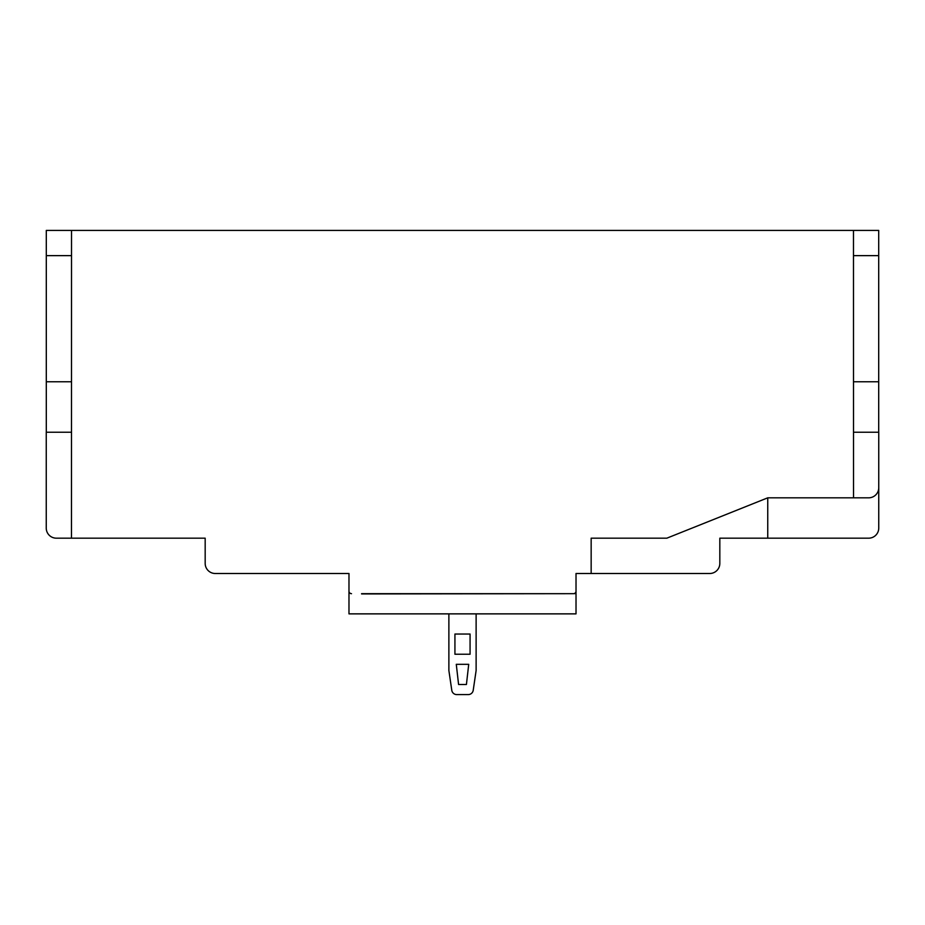<?xml version="1.0" encoding="UTF-8"?>
<svg xmlns="http://www.w3.org/2000/svg" width="925" height="925" viewBox="0 0 925 925"><rect width="100%" height="100%" fill="white"/><g stroke="black" fill="none" stroke-linecap="round" stroke-linejoin="round"><path stroke-width="1.39" d="M361.594 593.931L573.5 593.677L361.594 593.677M46.296 432.229L46.296 230.406L878.704 230.406L878.704 432.229M448.879 613.865L448.879 670.532L451.782 690.281A5.041 5.041 0 0 0 456.765 694.594L468.235 694.594A5.041 5.041 0 0 0 473.218 690.281L476.121 670.532L476.121 613.865M727.385 230.406L197.615 230.406M853.474 230.406L853.521 497.823L767.75 497.823L666.844 538.177L591.156 538.177L591.156 573.5L576.021 573.5L576.021 591.156A2.521 2.521 0 0 1 573.5 593.677M71.526 230.406L71.479 538.177L56.344 538.177A10.094 10.094 0 0 1 46.25 528.094L46.25 432.229L46.25 528.094L46.25 432.229L46.25 528.094L46.25 432.229L71.479 432.229M576.021 573.5L576.021 613.865L348.979 613.865L348.979 573.5L215.271 573.5A10.094 10.094 0 0 1 205.177 563.406L205.177 538.177L56.344 538.177M348.979 591.156A2.521 2.521 0 0 0 351.5 593.677M767.75 497.823L767.75 538.177L719.823 538.177L719.823 563.406A10.094 10.094 0 0 1 709.729 573.5L591.156 573.5M853.521 432.229L878.75 432.229L878.75 528.094A10.094 10.094 0 0 1 868.656 538.177L767.75 538.177M853.521 497.823L868.656 497.823A10.094 10.094 0 0 0 878.75 487.729L878.75 528.094M801.802 538.177L868.656 538.177M466.42 684.5L458.58 684.5L456.279 664.323L468.721 664.323L466.42 684.5M470.073 654.229L454.927 654.229L454.927 634.041L470.073 634.041L470.073 654.229M71.526 381.771L46.296 381.771M71.526 255.635L46.296 255.635M573.997 593.63L575.974 593.63L575.974 591.665M265.729 573.5L263.209 573.5M215.271 573.5L217.791 573.5M853.474 381.771L878.704 381.771M853.474 255.635L878.704 255.635"/></g></svg>
